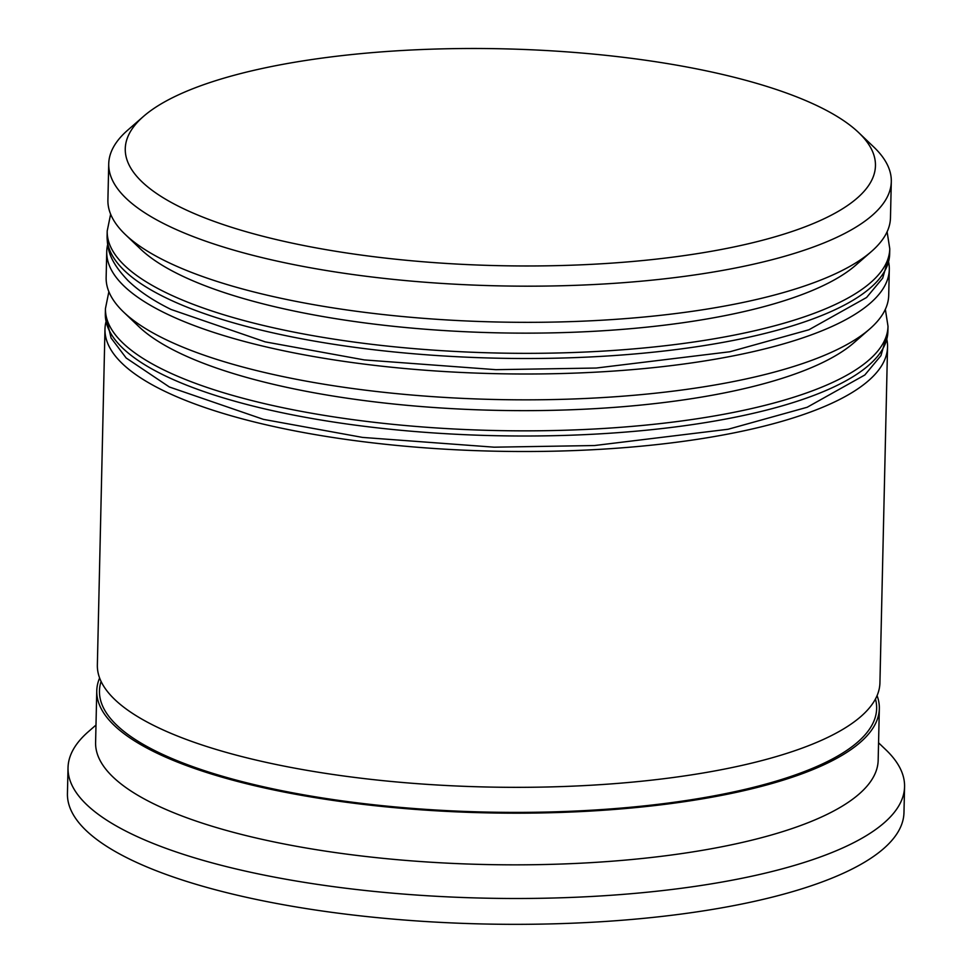<?xml version="1.0" encoding="UTF-8"?>
<svg xmlns="http://www.w3.org/2000/svg" width="972" height="972" viewBox="0 0 972 972"><rect width="100%" height="100%" fill="white"/><g stroke="black" fill="none" stroke-linecap="round" stroke-linejoin="round"><path stroke-width="1.46" d="M180.282 207.133A375.192 108.439 1.3 0 0 654.788 259.293A375.192 108.439 1.3 0 0 858.689 132.617A375.192 108.439 1.3 0 0 820.453 107.333A375.192 108.439 1.3 0 0 456.354 48.6A375.192 108.439 1.3 0 0 143.516 116.385A375.192 108.439 1.3 0 0 180.282 207.133M858.689 132.617L873.816 147.051A391.388 113.129 -178.7 0 1 891.3 181.618A391.388 113.129 -178.7 0 1 604.742 283.933A391.388 113.129 -178.7 0 1 166.115 224.787A391.388 113.129 -178.7 0 1 108.73 163.855A391.388 113.129 -178.7 0 1 127.757 130.126L143.516 116.385M871.434 251.505L855.688 265.247A375.192 108.439 -178.7 0 1 542.85 333.032A375.192 108.439 -178.7 0 1 178.751 274.298A375.192 108.439 -178.7 0 1 140.503 249.014L125.388 234.58A391.388 113.129 1.3 0 0 165.289 260.946A391.388 113.129 1.3 0 0 545.098 322.218A391.388 113.129 1.3 0 0 871.434 251.505A391.388 113.129 1.3 0 0 890.474 217.777L891.3 181.618M869.685 329.01L853.926 342.752A375.192 108.439 -178.7 0 1 541.088 410.536A375.192 108.439 -178.7 0 1 176.989 351.791A375.192 108.439 -178.7 0 1 138.753 326.519L123.626 312.085A391.388 113.129 1.3 0 0 163.527 338.45A391.388 113.129 1.3 0 0 543.336 399.723A391.388 113.129 1.3 0 0 869.685 329.01A391.388 113.129 1.3 0 0 888.712 295.281L889.307 269.451A391.388 113.129 -178.7 0 1 602.749 371.766A391.388 113.129 -178.7 0 1 164.11 312.62A391.388 113.129 -178.7 0 1 106.738 251.687A391.388 113.129 -178.7 0 1 107.649 244.677M877.072 695.636A391.388 113.129 -178.7 0 1 879.332 708.612L878.166 760.286A391.388 113.129 -178.7 0 1 591.608 862.601A391.388 113.129 -178.7 0 1 152.981 803.455A391.388 113.129 -178.7 0 1 95.596 742.523L96.763 690.861A391.388 113.129 -178.7 0 1 99.618 677.994M878.567 742.802L885.869 749.789A418.373 120.929 -178.7 0 1 904.568 786.725A418.373 120.929 -178.7 0 1 598.242 896.099A418.373 120.929 -178.7 0 1 129.361 832.87A418.373 120.929 -178.7 0 1 68.028 767.746A418.373 120.929 -178.7 0 1 88.367 731.685L95.997 725.039M888.7 262.404A391.388 113.129 -178.7 0 1 889.307 269.451M886.95 339.896A391.388 113.129 -178.7 0 1 887.545 346.943A391.388 113.129 -178.7 0 1 600.988 449.271A391.388 113.129 -178.7 0 1 162.36 390.112A391.388 113.129 -178.7 0 1 104.976 329.192A391.388 113.129 -178.7 0 1 105.887 322.169M887.545 346.943L879.927 682.781A391.388 113.129 -178.7 0 1 593.37 785.097A391.388 113.129 -178.7 0 1 154.73 725.95A391.388 113.129 -178.7 0 1 97.358 665.018L104.976 329.192M879.332 708.612A391.388 113.129 -178.7 0 1 592.774 810.94A391.388 113.129 -178.7 0 1 154.147 751.781A391.388 113.129 -178.7 0 1 96.763 690.861M904.568 786.725L903.972 812.556A418.373 120.929 -178.7 0 1 597.659 921.942A418.373 120.929 -178.7 0 1 128.778 858.701A418.373 120.929 -178.7 0 1 67.433 793.577L68.028 767.746M106.738 251.687L106.142 277.518A391.388 113.129 1.3 0 0 123.626 312.085M108.73 163.855L107.904 200.025A391.388 113.129 1.3 0 0 125.388 234.58M133.844 241.821A375.192 108.439 1.3 0 0 178.751 274.298A375.192 108.439 1.3 0 0 555.389 332.801A375.192 108.439 1.3 0 0 862.662 258.358M887.108 231.798L889.769 248.783A391.388 113.129 -178.7 0 1 603.211 351.099A391.388 113.129 -178.7 0 1 164.584 291.952A391.388 113.129 -178.7 0 1 107.199 231.02L107.09 236.184A391.388 113.129 1.3 0 0 164.462 297.116A391.388 113.129 1.3 0 0 603.102 356.262A391.388 113.129 1.3 0 0 889.659 253.947L882.698 278.15L866.574 297.493L808.923 329.763L729.863 351.755L596.225 368.036L495.89 369.676L364.306 359.919L265.186 341.865L171.108 309.485C153.139 300.652 138.753 290.993 127.927 280.507C109.265 260.8 107.418 249.306 107.09 236.184M132.083 319.314A375.192 108.439 1.3 0 0 176.989 351.791A375.192 108.439 1.3 0 0 553.627 410.305A375.192 108.439 1.3 0 0 860.913 335.862M885.346 309.303L888.007 326.276A391.388 113.129 -178.7 0 1 601.461 428.603A391.388 113.129 -178.7 0 1 162.822 369.445A391.388 113.129 -178.7 0 1 105.45 308.525L105.328 313.689A391.388 113.129 1.3 0 0 162.713 374.621A391.388 113.129 1.3 0 0 601.34 433.767A391.388 113.129 1.3 0 0 887.898 331.452L880.948 355.655L864.813 374.998L807.161 407.268L728.101 429.26L594.463 445.541L494.128 447.181L362.544 437.412L263.436 419.369L169.347 386.978L126.166 358L111.063 337.964L105.328 313.689M875.456 699.002A388.691 112.339 -178.7 0 1 607.84 809.129A388.691 112.339 -178.7 0 1 156.456 751.429A388.691 112.339 -178.7 0 1 101.076 681.433M889.769 248.783L889.659 253.947M110.638 214.18L107.199 231.02M888.007 326.276L887.898 331.452M108.876 291.673L105.45 308.525"/></g></svg>
